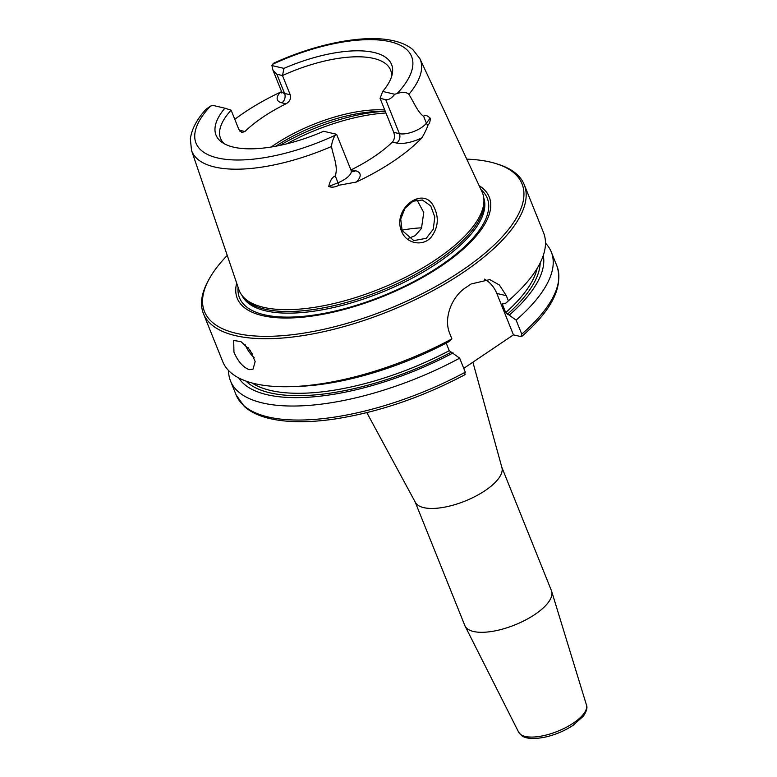 <?xml version="1.0" encoding="UTF-8"?>
<svg xmlns="http://www.w3.org/2000/svg" width="777" height="777" viewBox="0 0 777 777"><rect width="100%" height="100%" fill="white"/><g stroke="black" fill="none" stroke-linecap="round" stroke-linejoin="round"><path stroke-width="1.17" d="M501.816 467.239L551.456 590.724A46.678 18.085 158.1 0 1 551.651 591.287A46.678 18.085 158.1 0 1 514.889 624.912A46.678 18.085 158.1 0 1 465.083 626.087A46.678 18.085 158.1 0 1 464.84 625.543L415.2 502.059M472.902 362.189L501.923 467.628A46.678 18.085 158.1 0 1 465.102 501.058A46.678 18.085 158.1 0 1 415.394 502.408L366.831 412.645M451.903 338.869A172.873 66.987 158.1 0 1 291.365 386.635L297.426 386.441A164.569 63.763 158.1 0 0 448.65 341.831L451.903 338.869L449.834 333.731C443.094 318.094 451.991 296.28 466.025 287.422A172.873 66.987 -21.9 0 0 471.163 283.964L489.792 279.613L499.397 285.013L506.303 295.678L508.362 300.816L505.108 303.768L502.865 303.244L502.437 304.487L505.71 312.616L516.122 320.114L521.755 334.12L520.901 336.606L513.451 334.858L463.752 368.356M335.693 134.081L336.732 134.635L351.126 170.445A16.871 6.537 158.1 0 1 348.533 176.321A16.871 6.537 158.1 0 1 338.005 182.76L335.266 175.932C338.364 166.521 333.314 156.556 331.488 146.503C331.886 142.385 333.119 138.636 335.169 135.276A16.871 6.537 -21.9 0 0 335.693 134.081L323.64 131.264A94.619 36.665 -21.9 0 1 221.96 142.308A94.619 36.665 -21.9 0 1 224.893 108.197L231.109 110.169L238.84 129.4L241.861 132.546L244.91 131.517L240.715 130.536A23.786 9.217 -21.9 0 0 239.258 130.274M385.703 99.65C388.471 100.184 391.491 98.378 394.774 94.26L382.711 91.443L380.07 98.339L385.703 99.65L399.378 133.663A6.915 5.585 -76.9 0 1 396.62 143.036A23.786 9.217 -21.9 0 0 421.921 137.811C425.116 132.294 427.068 128.156 427.787 125.388C429.555 123.611 430.351 121.202 430.176 118.143L426.408 123.174A16.871 6.537 158.1 0 1 417.327 129.953A16.871 6.537 158.1 0 1 399.378 133.663L393.745 132.343C395.007 136.276 394.561 139.51 392.424 142.055L396.62 143.036M394.774 94.26A16.871 6.537 -21.9 0 0 397.144 93.502C402.651 91.812 406.565 92.084 408.887 94.338A123.077 47.688 158.1 0 0 419.862 58.605L412.772 49.534C407.546 45.27 400.893 42.298 392.822 40.618C364.209 34.178 316.22 43.638 273.902 63.092L272.445 64.365A16.871 6.537 -21.9 0 0 271.921 65.559L272.999 70.28L276.855 74.223L282.488 75.544A91.628 35.499 158.1 0 1 373.601 58.411A91.628 35.499 158.1 0 1 390.598 70.085A91.628 35.499 158.1 0 1 391.598 76.544M290.219 94.765L284.586 93.444A6.915 5.585 -76.9 0 1 281.828 102.826L286.023 103.807C289.782 101.641 291.181 98.621 290.219 94.765L282.488 75.544L283.974 68.376L271.921 65.559M382.711 91.443A94.619 36.665 -21.9 0 0 392.288 73.834A94.619 36.665 -21.9 0 0 283.974 68.376M335.169 135.276A116.171 45.017 158.1 0 1 217.57 157.945A116.171 45.017 158.1 0 1 210.47 106.138A16.871 6.537 -21.9 0 1 212.84 105.381L224.893 108.197M210.47 106.138L206.022 109.256M402.107 230.487L400.718 219.036L405.021 208.265L413.034 201.214L422.348 200L430.691 205.837L434.799 216.977L433.265 229.234L426.233 238.306L413.82 240.608L402.107 230.487L401.641 231.459C406.342 243.725 422.834 246.872 431.118 237.228C438.306 227.583 439.199 217.405 433.799 206.692C423.514 184.809 391.734 209.062 401.641 231.459M419.862 58.605L482.051 191.909A131.06 50.787 158.1 0 1 483.838 198.504A131.06 50.787 158.1 0 1 379.817 288.889A131.06 50.787 158.1 0 1 242.171 295.648A131.06 50.787 158.1 0 1 238.898 289.656L191.521 150.398A123.077 47.688 158.1 0 0 331.488 146.503M408.887 94.338C413.83 102.282 418.104 112.772 423.669 116.356C424.912 114.675 427.088 115.278 430.176 118.143M421.921 137.811A125.35 48.572 158.1 0 1 356.264 182.061A23.786 9.217 -21.9 0 0 355.507 170.746L351.311 169.765A91.628 35.499 -21.9 0 0 392.424 142.055M339.005 185.227L338.005 182.76L328.749 186.509C331.74 187.665 335.159 187.238 339.005 185.227L356.264 182.061M328.749 186.509C330.011 180.701 332.187 177.175 335.266 175.932M234.78 119.308A124.485 48.232 158.1 0 1 280.38 92.21A23.786 9.217 -21.9 0 0 281.828 102.826M281.556 91.599L280.38 92.21M408.508 238.296L415.141 235.693L421.474 228.419L423.737 212.49L416.967 199.903M417.395 200.243A91.628 35.499 -21.9 0 0 415.646 200.223M249.194 369.667C243.016 367.23 237.937 361.383 233.945 352.127L233.702 340.462L241.006 341.657L250.155 350.223L255.167 361.587L253.03 369.133L249.194 369.667M291.365 386.635A172.873 66.987 158.1 0 1 222.746 361.664L203.448 313.646A172.873 66.987 158.1 0 1 207.799 281.556L208.77 279.749A171.144 66.317 158.1 0 1 227.253 255.429M466.763 159.139A171.144 66.317 158.1 0 1 490.287 162.063A171.144 66.317 158.1 0 1 496.94 163.908L498.883 164.539A172.873 66.987 158.1 0 1 524.242 184.683L543.55 232.711A172.873 66.987 158.1 0 1 511.305 298.222A172.873 66.987 158.1 0 1 508.362 300.816M524.242 184.683A172.873 66.987 158.1 0 1 388.83 311.315A172.873 66.987 158.1 0 1 203.448 313.646M464.442 374.66L465.297 372.183L459.663 358.168L449.242 350.68L446.212 343.123M484.469 279.137A34.577 27.904 -76.9 0 1 496.804 293.453L513.451 334.858M545.483 243.133A172.873 66.987 158.1 0 1 551.301 252.001L556.934 266.016C563.616 286.723 551.884 310.198 521.755 336.46L520.901 336.606M459.663 358.168A172.873 66.987 158.1 0 1 230.507 380.963A172.873 66.987 158.1 0 1 228.574 370.532M551.301 252.001A172.873 66.987 158.1 0 1 516.122 320.114M453.108 352.923A164.569 63.763 158.1 0 1 238.714 377.923M393.745 132.343L380.07 98.339M286.023 103.807A91.628 35.499 -21.9 0 0 244.91 131.517M224.33 143.784A91.628 35.499 158.1 0 1 220.581 138.432A91.628 35.499 158.1 0 1 231.109 110.169M421.765 227.826A91.628 35.499 -21.9 0 0 401.971 230.167M479.137 185.654A135.79 52.613 158.1 0 1 382.876 296.503A135.79 52.613 158.1 0 1 236.674 283.129M496.94 163.908A171.144 66.317 158.1 0 1 387.985 309.217A171.144 66.317 158.1 0 1 208.77 279.749M511.305 298.222L506.798 302.282A164.569 63.763 158.1 0 1 505.108 303.768M543.278 255.487A164.569 63.763 158.1 0 1 509.566 314.86M483.838 198.504L484.071 200.942A130.371 50.515 158.1 0 1 380.604 290.851A130.371 50.515 158.1 0 1 243.687 297.572L242.171 295.648M518.647 732.206L521.62 735.586C524.261 737.781 531.167 740.083 546.144 736.897C555.953 734.527 564.928 730.681 573.047 725.359L583.41 716.103C586.635 711.237 587.645 707.517 586.441 704.943A36.558 14.161 158.1 0 1 557.653 731.283A36.558 14.161 158.1 0 1 518.647 732.206L465.083 626.087M272.445 64.365A116.171 45.017 158.1 0 1 390.044 41.696A116.171 45.017 158.1 0 1 397.144 93.502M272.999 70.28L281.449 91.297A16.871 6.537 158.1 0 0 284.586 93.444L276.855 74.223M385.965 113.005A108.906 42.201 -21.9 0 0 286.762 143.823M248.125 347.678A16.249 7.246 -124 0 0 252.515 353.962M245.143 344.687A17.288 7.702 -124 0 0 254.166 357.663M496.804 293.453L506.303 295.678M465.297 372.183A172.873 66.987 158.1 0 1 236.14 394.969L244.299 406.449C250.437 411.927 258.76 415.928 269.26 418.444C286.694 422.562 308.246 422.795 333.906 419.143C377.952 412.402 421.707 397.562 465.161 374.601M556.934 266.016A172.873 66.987 158.1 0 1 521.755 334.12M450.864 352.399A160.771 62.296 158.1 0 1 245.998 381.099M449.242 350.68A159.042 61.626 158.1 0 1 252.049 382.983M239.763 131.06A6.915 5.585 103.1 0 0 240.715 130.536M427.787 125.388A6.915 5.371 36.8 0 1 426.408 123.174L423.669 116.356M351.981 171.649A6.915 5.585 103.1 0 0 355.507 170.746M384.741 109.965A91.628 35.499 -21.9 0 0 271.192 147.018M377.486 111.509L385.382 111.558A93.347 36.169 -21.9 0 0 377.486 111.509A93.347 36.169 -21.9 0 0 275.825 146.212M382.216 111.461A107.177 41.531 -21.9 0 0 279.875 145.396M481.002 189.666A133.527 51.738 158.1 0 1 382.653 295.959A133.527 51.738 158.1 0 1 238.102 287.315M503.622 303.428A159.042 61.626 158.1 0 1 502.437 304.487M537.15 268.366A159.042 61.626 158.1 0 1 505.71 312.616M540.209 262.82A160.771 62.296 158.1 0 1 507.323 314.335M483.799 198.116A130.371 50.515 158.1 0 1 381.254 292.482A130.371 50.515 158.1 0 1 241.938 295.347M586.441 704.943L551.651 591.287M230.507 380.963L236.14 394.969M281.449 91.297L281.624 92.949L282.061 92.21M351.126 170.445L351.554 171.571M206.09 109.178C196.911 119.202 191.666 129.128 190.355 138.947L191.521 150.398"/></g></svg>
